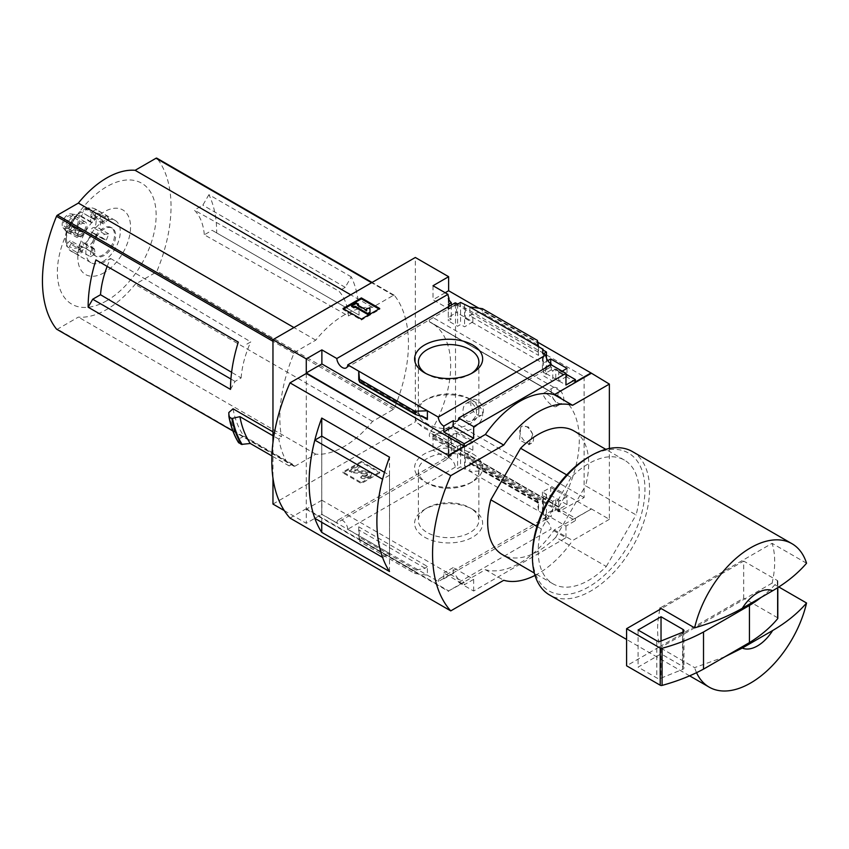 <?xml version="1.0" encoding="UTF-8"?>
<svg xmlns="http://www.w3.org/2000/svg" width="849" height="849" viewBox="0 0 849 849"><rect width="100%" height="100%" fill="white"/><g stroke="black" fill="none" stroke-linecap="round" stroke-linejoin="round"><path stroke-width="0.64" stroke-dasharray="4.25 3.18" d="M472.044 403.042C477.923 409.069 477.998 414.896 472.246 420.531C463.342 425.911 459.447 406.469 467.003 402.946L472.044 403.042M547.181 394.138C554.535 399.136 557.581 403.243 556.297 406.469C552.296 409.016 540.399 393.862 543.678 393.14L547.181 394.138M584.112 376.659L584.112 497.567L560.149 510.918A3.247 1.878 120 0 1 558.568 511.056A3.247 1.878 120 0 1 558.61 507.235A93.687 54.092 120 0 0 558.854 506.832L430.263 432.767A93.846 54.187 120 0 0 431.26 322.694A93.846 54.187 120 0 0 430.263 322.142L430.263 322.323A93.687 54.092 120 0 0 430.019 322.196A3.247 1.878 120 0 1 429.976 322.174A3.247 1.878 120 0 1 429.477 319.595A3.247 1.878 120 0 1 431.557 316.73L455.52 302.424L584.112 376.659L560.149 390.975A3.247 1.878 120 0 0 558.058 393.84A3.247 1.878 120 0 0 558.568 396.419A3.247 1.878 120 0 0 558.61 396.441L430.019 322.196M558.854 507.012A93.846 54.187 120 0 0 559.852 396.939A93.846 54.187 120 0 0 558.854 396.387L430.263 322.142M532.737 434.391L528.906 444.706L519.567 440.207L520.66 427.418A9.742 5.625 -120 0 0 522.57 438.7A9.742 5.625 -120 0 0 531.57 443.167A9.742 5.625 -120 0 0 532.737 434.391L528.481 426.973L522.209 426.071L520.66 427.418A9.742 5.625 -120 0 1 521.827 426.294A9.742 5.625 -120 0 1 532.737 434.391M558.854 506.832L430.263 432.587A93.687 54.092 120 0 1 430.019 433.001A3.247 1.878 120 0 0 429.976 436.811A3.247 1.878 120 0 0 431.557 436.673L455.52 423.322L455.52 302.424M558.854 396.387L430.263 322.323M558.854 396.568A93.687 54.092 120 0 0 558.61 396.441L429.976 322.174M448.972 299.814L448.972 308.983L456.55 304.611L456.55 312.464L472.861 321.867L464.594 326.812L460.572 324.488L457.59 326.271L448.283 320.901L451.275 319.118L448.283 317.399L456.55 312.464M456.55 304.611L472.861 314.024L472.861 321.867M472.861 442.456L456.55 433.043L448.283 437.649L451.275 439.368L448.283 441.034L457.59 446.404L460.572 444.738L464.594 447.062L472.861 442.456L472.861 450.31L465.284 454.682L543.116 499.626L543.116 513.677L542.437 514.069L546.448 516.394L543.466 518.113L545.78 519.45A7.79 4.5 60 0 1 547.372 516.404A7.79 4.5 60 0 1 551.277 516.786L551.277 510.96L545.536 514.271L565.965 526.072L575.378 520.639L559.427 511.416L559.427 509.039L575.378 518.251L575.378 520.639M456.55 433.043L456.55 440.896L472.861 450.31M448.283 298.508L448.283 317.399M448.283 437.649L448.283 456.539L448.972 456.146L448.972 445.269L456.55 440.896M451.275 305.12L451.275 319.118M451.275 439.368L451.275 455.849A7.79 4.5 60 0 0 448.866 456.083A7.79 4.5 60 0 0 448.283 456.539M448.283 304.367L448.283 320.901M448.283 441.034L448.283 457.569L451.275 455.849M457.59 304.144L457.59 326.271M455.266 302.806A7.79 4.5 60 0 1 453.674 305.852A7.79 4.5 60 0 1 450.235 305.714M457.59 446.404L457.59 468.531L460.572 466.812L464.594 469.136L465.284 468.733L465.284 454.682M448.283 457.569A7.79 4.5 60 0 1 455.266 467.194L457.59 468.531M460.572 302.424L460.572 324.488M460.572 444.738L460.572 466.812M464.594 304.738L464.594 326.812M464.594 447.062L464.594 469.136M472.861 314.024L465.284 318.396L465.284 304.345M550.704 363.701L550.704 366.81L567.005 376.224L558.738 381.169L555.755 379.439L552.763 381.222L543.466 375.852L546.448 374.069L542.437 371.756L550.704 366.81M567.005 368.37L567.005 376.224M567.005 496.814L550.704 487.4L542.437 492.006L546.448 494.32L543.466 495.986L552.763 501.356L555.755 499.69L558.738 501.419L567.005 496.814L567.005 504.656L559.427 509.039M550.704 487.4L550.704 495.243L567.005 504.656M562.176 371.162L559.427 372.753L559.427 370.366L558.738 370.758L555.755 369.039L555.755 379.439M555.755 369.039L552.763 370.758L552.763 381.222M552.763 501.356L552.763 511.82L551.277 510.96M555.755 499.69L555.755 510.1L552.763 511.82M558.738 370.758L558.738 381.169M558.738 501.419L558.738 511.82L555.755 510.1M559.427 511.416L558.738 511.82M542.437 349.682L542.437 371.756M543.116 350.075L543.116 363.34L547.796 360.634M542.437 492.006L542.437 514.069M543.116 499.626L550.704 495.243M546.448 358.002L546.448 374.069M546.448 494.32L546.448 516.394M543.466 353.725L543.466 375.852M543.466 495.986L543.466 518.113M552.763 370.758L551.277 369.899L551.277 364.858M543.116 513.677L465.284 468.733M537.428 502.704L537.491 499.881L538.531 502.279L538.531 511.024L537.428 502.704L482.455 470.962L469.868 471.386L469.868 462.631L472.129 464.658L481.712 467.682L482.455 470.962M472.691 509.4L472.691 509.4A34.024 19.644 180 0 1 472.691 537.173A34.024 19.644 180 0 1 424.574 537.173A34.024 19.644 180 0 1 424.574 509.4A34.024 19.644 180 0 1 472.691 509.4L470.017 507.861A30.246 17.468 180 0 1 478.878 520.204A30.246 17.468 180 0 1 448.633 537.672A30.246 17.468 180 0 1 418.377 520.204A30.246 17.468 180 0 1 427.238 507.861A30.246 17.468 180 0 1 470.017 507.861L472.691 509.4M455.266 467.194L347.803 529.245L438.317 581.501L545.78 519.45M465.284 318.396L543.116 363.34M469.868 306.998L469.868 315.743L472.129 313.95L481.043 312.114L482.455 310.989L482.455 308.686M538.531 346.636L538.531 355.381L469.868 315.743M559.427 372.753L575.378 381.965M559.427 370.366L565.965 374.144M478.857 308.208L537.746 342.2M445.184 292.746L433.022 299.771L448.972 308.983M575.378 518.251L591 509.23L448.633 427.036L433.022 436.057L448.972 445.269M545.536 514.271L545.536 520.108A7.79 4.5 60 0 1 551.022 529.107L458.715 582.403A7.79 4.5 -120 0 0 453.228 573.404L443.804 578.838A7.79 4.5 -120 0 0 439.909 578.445A7.79 4.5 -120 0 0 438.317 581.501M545.536 520.108L551.277 516.786M551.022 364.72A7.79 4.5 60 0 1 549.43 367.766A7.79 4.5 60 0 1 545.992 367.628M551.277 369.899L545.536 373.21L565.965 385.011M545.536 367.384L545.536 373.21M347.803 529.245A7.79 4.5 -120 0 0 344.206 521.721A7.79 4.5 -120 0 0 338.422 519.853A7.79 4.5 -120 0 0 336.82 522.899L447.964 458.736A7.79 4.5 60 0 1 448.972 456.146M447.964 458.736L433.022 450.108L448.633 441.087L415.331 421.868L415.331 257.48M433.022 436.057L433.022 450.108M433.022 285.72L433.022 299.771M566.686 474.888L571.112 477.435A71.443 41.251 -60 0 1 624.418 460.094A71.443 41.251 -60 0 1 636.06 514.929L585.534 485.766A71.443 41.251 -60 0 0 573.903 430.921M348.43 315.987L354.489 312.496L359.074 315.149L212.123 230.302L204.312 234.812L348.43 315.987A76.145 43.968 -60 0 0 338.804 291.058L194.283 210.106A73.672 42.535 -60 0 1 204.312 234.812M359.074 315.149A129.897 74.999 -60 0 0 351.274 276.87L345.225 287.344L338.804 291.058M351.274 276.87L208.907 194.676A129.897 74.999 -60 0 1 216.707 232.955M208.907 194.676L202.858 205.15L194.283 210.106M345.225 287.344L202.858 205.15M107.165 266.395A73.672 42.535 -60 0 1 110.55 258.457L101.976 263.402L238.293 342.105M110.55 258.457L250.763 341.892L244.342 345.596M230.493 389.383L235.077 381.434L241.137 377.943L231.597 372.297M235.077 381.434L230.907 379.025M354.489 312.496L212.123 230.302M233.04 408.793A129.897 74.999 120 0 0 243.939 436.142L292.364 464.095A129.897 74.999 120 0 0 293.913 466.165A1.624 0.934 120 0 0 294.072 466.303A1.624 0.934 120 0 0 294.89 466.218L315.764 454.162A80.538 46.493 120 0 0 372.531 421.391L393.416 409.335A1.624 0.934 120 0 0 394.392 408.157A129.897 74.999 120 0 0 394.392 295.378A1.624 0.934 120 0 0 394.233 295.24A1.624 0.934 120 0 0 393.416 295.325L372.531 307.38A80.538 46.493 120 0 0 315.764 340.152L294.89 352.208A1.624 0.934 120 0 0 293.913 353.386A129.897 74.999 120 0 0 281.475 436.747L272.964 431.844M56.872 329.306A1.624 0.934 120 0 0 57.477 329.157L78.363 317.102A80.538 46.493 120 0 0 135.129 284.319L156.014 272.264A1.624 0.934 120 0 0 156.98 271.086A129.897 74.999 120 0 0 156.98 158.317L394.392 295.378M272.964 504.062L415.331 421.868M272.964 442.573L272.964 478.051M292.364 464.095L289.191 465.931A133.792 77.248 120 0 1 278.801 439.113L281.475 436.747M278.801 439.113L272.964 435.749M289.191 465.931L271.913 455.955M243.939 436.142L238.919 439.029L238.537 442.499M724.929 656.755L694.62 667.622L660.182 647.734A82.809 47.809 120 0 1 659.843 646.609L626.594 665.796M696.551 672.673A82.809 47.809 -60 0 1 694.62 667.622M458.715 582.403L473.657 591.031L565.965 537.735L551.022 529.107M473.657 591.031L473.657 579.368L453.228 567.567L453.228 573.404M565.965 526.072L565.965 537.735M306.266 373.475L306.266 508.7L448.633 590.893L485.373 569.69A81.186 46.875 -60 0 0 554.259 529.914L591 509.23M448.633 590.893L464.244 582.414L321.877 500.22L321.877 514.271L336.82 522.899M473.657 579.368L464.244 584.802L464.244 582.414M443.804 578.838L443.804 573.001L464.244 584.802M358.734 526.804L358.734 535.549L359.838 541.758L358.734 526.804L427.387 566.442L427.387 575.187L414.811 573.489L359.838 541.758M427.387 566.442L425.126 568.236L416.222 570.072L414.811 571.186L414.811 573.489M379.747 472.914L361.377 483.516L343.007 472.914L361.377 462.302L379.747 472.914L379.747 471.98L361.377 461.378L361.377 462.302M284.288 510.599L306.266 523.292L321.877 514.271M584.112 497.567L455.52 423.322M448.633 427.036L448.633 441.087M591 508.7L609.37 519.312L609.37 448.484M321.877 500.22L306.266 509.23L306.266 523.292M306.266 509.23L448.633 591.424M537.428 340.428L537.428 342.731L482.455 310.989M537.428 342.731L538.531 355.381M554.259 529.914L572.629 540.516L609.37 519.312M290.008 518.092L306.266 508.7M485.373 569.69L503.744 580.291M535.008 575.399A81.186 46.875 120 0 0 572.629 540.516M571.112 477.435L541.344 528.991A71.443 41.251 -60 0 0 552.986 583.825A71.443 41.251 -60 0 0 606.292 566.485L555.777 537.321L585.534 485.766M555.777 537.321A71.443 41.251 -60 0 1 502.459 554.662M382.602 557.432L389.5 553.442L389.5 475.228L384.501 472.341M389.5 553.442L321.76 514.335L321.76 436.121M389.521 571.515L389.521 457.187M321.739 522.315L321.739 436.131M389.5 475.228L382.612 479.207M314.841 518.336L321.76 514.335M472.691 453.833A34.024 19.644 180 0 1 472.691 481.616A34.024 19.644 180 0 1 424.574 481.616A34.024 19.644 180 0 1 424.574 453.833A34.024 19.644 180 0 1 472.691 453.833M470.017 458.46A30.246 17.468 180 0 1 478.878 470.802A30.246 17.468 180 0 1 470.017 483.155A30.246 17.468 180 0 1 427.238 483.155A30.246 17.468 180 0 1 418.377 470.802A30.246 17.468 180 0 1 437.055 454.671A30.246 17.468 180 0 1 470.017 458.46M471.28 373.56A30.246 17.468 180 0 1 470.017 374.324A30.246 17.468 180 0 1 427.238 374.324A30.246 17.468 180 0 1 425.986 373.56M470.017 399.03L470.017 399.03A30.246 17.468 180 0 1 478.878 411.372A30.246 17.468 180 0 1 448.633 428.841A30.246 17.468 180 0 1 418.377 411.372A30.246 17.468 180 0 1 427.238 399.03A30.246 17.468 180 0 1 470.017 399.03L472.691 400.569A34.024 19.644 180 0 1 472.691 428.352A34.024 19.644 180 0 1 424.574 428.352A34.024 19.644 180 0 1 424.574 400.569A34.024 19.644 180 0 1 472.691 400.569L470.017 399.03M379.747 308.516L379.747 309.45L378.941 308.983M361.377 319.128L361.377 320.052L379.747 309.45M343.007 308.516L343.007 309.45L361.377 320.052M343.813 308.983L343.007 309.45M369.984 313.09L369.984 309.344L366.736 309.344L366.736 308.41M369.984 308.41L369.984 309.344M356.209 302.881L356.209 303.815L351.613 306.468M358.501 305.141L356.209 303.815M357.355 304.876L357.355 305.799L358.161 305.332M366.736 311.212L366.736 310.288L366.736 311.212L357.355 305.799M361.377 461.378L343.007 471.98L361.377 482.582L361.377 483.516M361.377 482.582L379.747 471.98M343.007 471.98L343.007 472.914M362.64 476.289L362.64 475.366L360.804 476.958A4.871 2.812 0 0 0 367.691 476.958L370.153 475.525A4.224 2.441 0 0 0 371.395 473.806A4.224 2.441 0 0 0 367.904 471.407L354.765 469.911L360.804 466.345L360.804 467.279L354.765 470.834L367.904 472.331A4.224 2.441 0 0 1 371.395 474.729A4.224 2.441 0 0 1 370.153 476.459L367.691 477.881A4.871 2.812 0 0 1 360.804 477.881L362.64 476.289A2.271 1.316 0 0 0 365.855 476.289L366.98 475.642A1.624 0.934 0 0 0 367.458 474.973A1.624 0.934 0 0 0 366.11 474.05L351.613 472.575L349.321 471.248L358.501 465.952L360.804 467.279M360.804 476.958L360.804 477.881M362.64 475.366A2.271 1.316 0 0 0 365.855 475.366L365.855 476.289M360.804 466.345L358.501 465.019L349.321 470.325L351.613 471.651L366.11 473.126A1.624 0.934 0 0 1 367.458 474.05A1.624 0.934 0 0 1 366.98 474.708L365.855 475.366M351.613 471.651L351.613 472.575M349.321 470.325L349.321 471.248M358.501 465.019L358.501 465.952M453.228 567.567L443.804 573.001M632.399 451.572A82.809 47.809 -60 0 1 645.091 517.922A82.809 47.809 -60 0 1 591 590.893A82.809 47.809 -60 0 1 549.59 595M659.843 609.486A82.809 47.809 120 0 0 659.843 646.609L743.692 598.184L743.692 561.072L661.329 608.627M806.55 563.227L772.102 543.339L660.182 607.958M778.745 586.946L772.102 583.114A82.809 47.809 120 0 0 772.102 543.339M588.697 456.995A79.562 45.931 -60 0 1 644.964 489.48A79.562 45.931 -60 0 1 588.697 586.924A79.562 45.931 -60 0 1 532.44 554.439M606.292 566.485L636.06 514.929M541.344 528.991L536.929 526.433M772.102 583.114L660.182 647.734M777.652 617.87A1.624 0.934 0 0 0 777.334 617.605L743.692 598.184M761.16 597.388A162.371 93.74 0 0 0 777.652 581.554A1.624 0.934 0 0 0 777.811 581.151A1.624 0.934 0 0 0 777.334 580.493L743.692 561.072M682.575 669.415A3.247 1.878 0 0 0 683.965 667.887A3.247 1.878 0 0 0 683.01 666.561L661.031 653.868L638.066 667.123L656.808 677.948A3.247 1.878 0 0 0 660.968 678.16L682.575 669.415L682.575 632.303M638.066 630.011L638.066 667.123M661.031 641.006L661.031 653.868M238.919 439.029A136.063 78.554 -60 0 1 228.816 412.54M372.531 307.38L350.722 294.783M315.764 340.152L293.956 327.555M315.764 454.162L78.363 317.102M372.531 421.391L135.129 284.319M106.741 300.737A69.841 40.328 -60 0 1 63.972 239.885A69.841 40.328 -60 0 1 149.52 190.494A69.841 40.328 -60 0 1 106.741 300.737M104.194 272.678A37.282 21.522 -60 0 1 81.366 240.193A37.282 21.522 -60 0 1 127.021 213.831A37.282 21.522 -60 0 1 104.194 272.678M241.137 377.943A76.145 43.968 -60 0 1 250.763 341.892M557.475 402.776A8.925 5.158 -120 0 0 561.942 403.222A8.925 5.158 -120 0 0 563.311 396.058A8.925 5.158 -120 0 0 557.475 388.195A8.925 5.158 -120 0 0 553.007 387.749A8.925 5.158 -120 0 0 551.638 394.912A8.925 5.158 -120 0 0 557.475 402.776M477.106 414.705A8.925 5.158 -120 0 0 481.574 415.15A8.925 5.158 -120 0 0 482.943 407.998A8.925 5.158 -120 0 0 477.106 400.123A8.925 5.158 -120 0 0 472.638 399.688A8.925 5.158 -120 0 0 471.269 406.841A8.925 5.158 -120 0 0 477.106 414.705M76.75 252.27A24.356 14.062 120 0 0 79.148 255.687L82.417 250.848A2.6 1.496 120 0 0 82.586 247.579A2.6 1.496 120 0 0 80.591 248.258L76.75 252.27L67.559 246.974A3.247 2.441 156.3 0 1 66.721 246.051A3.247 2.441 156.3 0 1 67.4 243.419A21.108 12.183 -60 0 1 67.4 230.514A3.247 1.04 16.2 0 0 66.572 230.928A3.247 1.04 16.2 0 0 67.559 232.074L76.75 237.37L80.591 236.945A2.6 1.496 120 0 0 82.82 234.865A2.6 1.496 120 0 0 82.586 232.329A2.6 1.496 120 0 0 82.417 232.255L79.148 231.193L69.469 225.155A21.108 12.183 -60 0 1 79.159 213.11A3.247 1.592 53.5 0 1 79.519 211.826A3.247 1.592 53.5 0 1 81.133 211.995L90.323 217.291L90.896 221.706A2.6 1.496 120 0 0 91.416 222.618A2.6 1.496 120 0 0 93.294 222.035A2.6 1.496 120 0 0 94.536 219.604L95.109 214.532L85.929 209.225A3.247 2.123 -112.5 0 0 84.359 209.034A3.247 2.123 -112.5 0 0 83.308 210.711A21.108 12.183 -60 0 1 92.997 211.571A3.247 2.632 132 0 1 97.104 210.223L106.284 215.529L103.016 220.369A2.6 1.496 120 0 0 102.846 223.637A2.6 1.496 120 0 0 104.83 222.958L108.683 218.936L99.492 213.63A3.247 2.441 -23.7 0 0 95.077 214.532A24.356 14.062 120 0 0 90.323 217.291M79.148 255.687L69.958 250.381A3.247 2.632 -48 0 1 69.597 250.115A3.247 2.632 -48 0 1 69.469 246.38L70.934 244.215A2.6 1.496 120 0 0 71.104 240.946A2.6 1.496 120 0 0 69.119 241.625L67.4 243.419M90.323 256.685A24.356 14.062 120 0 0 92.711 255.496A24.356 14.062 120 0 0 95.109 253.915L94.536 249.5A2.6 1.496 120 0 0 94.016 248.598A2.6 1.496 120 0 0 92.127 249.171A2.6 1.496 120 0 0 90.896 251.601L90.323 256.685L81.133 251.378A3.247 2.123 67.5 0 1 79.159 247.239A21.108 12.183 -60 0 1 69.469 246.38M103.047 261.46A24.356 14.062 -60 0 1 100.66 262.649A24.356 14.062 -60 0 1 90.875 262.659A24.356 14.062 -60 0 1 90.875 234.536A24.356 14.062 -60 0 1 115.22 220.475A24.356 14.062 -60 0 1 118.956 239.991A24.356 14.062 -60 0 1 103.047 261.46M95.109 253.915L85.929 248.608A3.247 1.592 -126.5 0 1 83.308 244.841L83.053 242.867A2.6 1.496 120 0 0 82.533 241.965A2.6 1.496 120 0 0 80.655 242.538A2.6 1.496 120 0 0 79.413 244.968L79.159 247.239M106.284 240.012A24.356 14.062 120 0 0 108.683 233.836L104.83 234.26A2.6 1.496 120 0 0 102.612 236.34A2.6 1.496 120 0 0 102.846 238.877A2.6 1.496 120 0 0 103.016 238.951L106.284 240.012L92.997 232.796A21.108 12.183 -60 0 1 83.308 244.841M108.683 233.836L99.492 228.53A3.247 1.04 -163.8 0 0 95.077 227.447L93.348 227.638A2.6 1.496 120 0 0 91.13 229.708A2.6 1.496 120 0 0 91.363 232.244A2.6 1.496 120 0 0 91.533 232.318L92.997 232.796M108.683 218.936A24.356 14.062 120 0 0 106.284 215.529M79.148 231.193A24.356 14.062 120 0 0 76.75 237.37M81.239 235.608A8.119 4.691 -60 0 1 77.174 236.011A8.119 4.691 -60 0 1 77.174 226.63A8.119 4.691 -60 0 1 85.293 221.95A8.119 4.691 -60 0 1 86.534 228.455A8.119 4.691 -60 0 1 81.239 235.608M80.591 236.945L69.119 230.323L67.4 230.514M69.119 230.323A2.6 1.496 120 0 0 71.337 228.243A2.6 1.496 120 0 0 71.104 225.707A2.6 1.496 120 0 0 70.934 225.632L69.469 225.155M90.896 221.706L79.413 215.084L79.159 213.11M79.413 215.084A2.6 1.496 120 0 0 79.933 215.986A2.6 1.496 120 0 0 81.812 215.413A2.6 1.496 120 0 0 83.053 212.982L83.308 210.711M103.016 220.369L91.533 213.736L92.997 211.571M91.533 213.736A2.6 1.496 120 0 0 91.363 217.004A2.6 1.496 120 0 0 93.348 216.325L95.077 214.532A21.108 12.183 -60 0 1 95.077 227.447M104.194 255.485A16.237 9.371 -60 0 1 96.075 256.292A16.237 9.371 -60 0 1 96.075 237.55A16.237 9.371 -60 0 1 112.312 228.169A16.237 9.371 -60 0 1 114.806 241.18A16.237 9.371 -60 0 1 104.194 255.485M103.047 254.827A16.237 9.371 -60 0 1 94.929 255.634A16.237 9.371 -60 0 1 94.929 236.882A16.237 9.371 -60 0 1 111.166 227.511A16.237 9.371 -60 0 1 113.66 240.522A16.237 9.371 -60 0 1 103.047 254.827M72.505 230.567A8.119 4.691 -60 0 1 68.451 230.97A8.119 4.691 -60 0 1 68.451 221.6A8.119 4.691 -60 0 1 76.569 216.909A8.119 4.691 -60 0 1 77.811 223.414A8.119 4.691 -60 0 1 72.505 230.567M72.505 232.244A10.177 5.869 -60 0 1 66.413 231.873A10.177 5.869 -60 0 1 67.421 221.005A10.177 5.869 -60 0 1 76.325 214.691A10.177 5.869 -60 0 1 79.424 222.236A10.177 5.869 -60 0 1 72.505 232.244M67.92 227.914A8.119 4.691 -60 0 1 63.049 227.617A8.119 4.691 -60 0 1 63.855 218.946A8.119 4.691 -60 0 1 70.966 213.906A8.119 4.691 -60 0 1 73.428 219.933A8.119 4.691 -60 0 1 67.92 227.914M67.92 226.322A6.166 3.566 -60 0 1 64.832 226.63A6.166 3.566 -60 0 1 64.832 219.509A6.166 3.566 -60 0 1 70.998 215.943A6.166 3.566 -60 0 1 71.942 220.889A6.166 3.566 -60 0 1 67.92 226.322M81.239 234.016A6.166 3.566 -60 0 1 78.15 234.324A6.166 3.566 -60 0 1 78.15 227.192A6.166 3.566 -60 0 1 84.316 223.637A6.166 3.566 -60 0 1 85.261 228.572A6.166 3.566 -60 0 1 81.239 234.016M558.61 507.235L430.019 433.001M538.531 502.279L469.868 462.631M293.913 353.386L272.964 341.298M293.913 466.165L232.838 430.899M394.392 408.157L156.98 271.086M537.428 500.401L482.455 468.659M414.811 571.186L359.838 539.455M422.484 416.71L359.159 380.161M354.861 469.773L354.861 470.707M355.031 470.091L355.031 471.025M367.904 471.407L367.904 472.331M370.153 475.525L370.153 476.459M367.691 476.958L367.691 477.881M366.98 474.708L366.98 475.642M366.11 473.126L366.11 474.05M425.126 417.528L358.936 379.312M416.222 414.79L359.711 382.156M538.33 352.165L472.129 313.95M537.555 344.736L481.043 312.114M425.126 568.236L358.936 530.009M416.222 570.072L359.711 537.449M538.33 502.873L472.129 464.658M537.555 500.019L481.043 467.396M777.334 580.493L777.334 617.605M777.652 581.554L777.652 587.646M683.01 632.091L683.01 666.561M660.968 641.037L660.968 678.16M656.808 640.825L656.808 677.948M393.416 409.335L156.014 272.264M393.416 295.325L371.607 282.728M294.89 352.208L273.07 339.611M294.89 466.218L57.477 329.157M560.149 390.975L431.557 316.73M560.149 510.918L431.557 436.673M67.559 246.974A24.356 14.062 -60 0 1 67.559 232.074M81.133 251.378A24.356 14.062 -60 0 1 71.348 251.389A24.356 14.062 -60 0 1 69.958 250.381M97.104 234.706A24.356 14.062 -60 0 1 85.929 248.608M99.492 213.63A24.356 14.062 -60 0 1 99.492 228.53M85.929 209.225A24.356 14.062 -60 0 1 95.704 209.204A24.356 14.062 -60 0 1 97.104 210.223M69.958 225.898A24.356 14.062 -60 0 1 81.133 211.995M104.83 222.958L93.348 216.325M94.536 219.604L83.053 212.982M82.417 232.255L70.934 225.632M80.591 248.258L69.119 241.625M82.417 250.848L70.934 244.215M90.896 251.601L79.413 244.968M94.536 249.5L83.053 242.867M104.83 234.26L93.348 227.638M103.016 238.951L91.533 232.318M559.852 396.939L431.26 322.694M439.909 578.445L547.372 516.404M457.123 421.062L549.43 367.766M346.212 367.904L453.674 305.852M338.422 519.853L448.866 456.083M624.418 460.094L605.783 449.323M470.017 483.155L472.691 481.616M427.238 483.155L424.574 481.616M418.377 470.802L418.377 520.204M478.878 470.802L478.878 520.204M427.238 507.861L424.574 509.4M470.017 374.324L472.691 372.785M427.238 374.324L424.574 372.785M418.377 361.971L418.377 411.372M478.878 361.971L478.878 411.372M427.238 399.03L424.574 400.569M354.765 469.911L354.765 470.834M371.395 473.806L371.395 474.729M367.458 474.05L367.458 474.973M426.209 417.984L358.84 379.089M538.425 503.096L471.046 464.191M537.491 499.881L481.712 467.682M689.611 675.836L626.594 639.456M552.986 583.825L534.339 573.064M777.811 581.151L777.811 587.55M683.965 630.765L683.965 667.887M394.233 295.24L372.074 282.452M294.072 466.303L232.859 430.963M558.568 511.056L429.976 436.811M556.297 406.48L561.942 403.222M543.678 393.14L553.007 387.749M472.246 420.531L481.574 415.15M467.003 402.935L472.638 399.688M528.906 444.706L531.57 443.167M115.22 220.475L95.704 209.204C92.148 207.368 88.36 207.315 84.359 209.034M90.875 262.659L69.597 250.115M66.572 230.928C64.906 236.68 64.949 241.721 66.721 246.051M68.843 225.059L79.519 211.826M112.312 228.169L111.166 227.511M96.075 256.292L94.929 255.634M85.293 221.95L76.569 216.909M77.174 236.011L68.451 230.97M63.049 227.617L66.413 231.873M70.966 213.906L76.325 214.691M84.316 223.637L70.998 215.943M78.15 234.324L64.832 226.63M102.846 223.637L91.363 217.004M91.416 222.618L79.933 215.986M82.586 232.329L71.104 225.707M82.586 247.579L71.104 240.946M94.016 248.598L82.533 241.965M102.846 238.877L91.363 232.244"/><path stroke-width="1.27" d="M450.235 305.714A7.79 4.5 60 0 1 448.283 304.367L451.275 302.647A7.79 4.5 60 0 1 448.283 298.508L448.972 298.105L448.972 299.814M451.275 302.647L451.275 305.12M448.972 298.105A7.79 4.5 60 0 1 447.964 294.348L433.022 285.72L448.633 276.7L415.331 257.48L272.964 339.674L306.266 358.894L321.877 349.884L336.82 358.511A7.79 4.5 -120 0 0 340.417 366.036A7.79 4.5 -120 0 0 346.212 367.904A7.79 4.5 -120 0 0 347.803 364.847L455.266 302.806L457.59 304.144L460.572 302.424L469.868 306.998L482.455 308.686L537.428 340.428L538.531 346.636L469.868 306.998M547.796 360.634L550.704 358.957L550.704 363.701M550.704 358.957L567.005 368.37L562.176 371.162M546.448 358.002L546.448 352.006L542.437 349.682L543.116 349.279L543.116 350.075M546.448 352.006L543.466 353.725L545.78 355.062A7.79 4.5 60 0 0 551.277 364.062L551.277 364.858M543.116 349.279L538.531 346.636M565.965 374.144L575.378 379.577L575.378 381.965L591 372.944L609.37 384.088L572.629 405.291A81.186 46.875 120 0 0 503.744 445.067L450.745 475.663A146.134 84.369 120 0 0 450.745 610.887L503.744 580.291A81.186 46.875 120 0 0 535.008 575.399M472.691 345.002A34.024 19.644 180 0 1 472.691 372.785A34.024 19.644 180 0 1 424.574 372.785A34.024 19.644 180 0 1 424.574 345.002A34.024 19.644 180 0 1 472.691 345.002M347.803 364.847L438.317 417.103L545.78 355.062M448.633 276.7L448.633 290.751L478.857 308.208M537.746 342.2L591 372.944M448.633 290.751L445.184 292.746M545.992 367.628A7.79 4.5 60 0 1 545.536 367.384L551.277 364.062M438.317 417.103A7.79 4.5 -120 0 0 443.804 426.113L453.228 420.669A7.79 4.5 -120 0 0 457.123 421.062A7.79 4.5 -120 0 0 458.715 418.016L551.022 364.72L565.965 373.348L565.965 385.011L575.378 379.577M336.82 358.511L447.964 294.348M566.686 474.888L520.596 448.272A71.443 41.251 -60 0 1 573.903 430.921L605.783 449.323M101.976 263.402L95.926 259.911A129.897 74.999 -60 0 0 88.126 307.189L92.711 299.241L100.522 294.73A73.672 42.535 -60 0 1 107.165 266.395M231.597 372.297L100.522 294.73M230.907 379.025L92.711 299.241M156.98 158.317A1.624 0.934 120 0 0 156.821 158.179A1.624 0.934 120 0 0 156.014 158.254L135.129 170.309A80.538 46.493 120 0 0 78.363 203.081L57.477 215.137A1.624 0.934 120 0 0 56.501 216.325A129.897 74.999 120 0 0 56.501 329.094A1.624 0.934 120 0 0 56.671 329.232A1.624 0.934 120 0 0 56.872 329.306M272.964 431.844L233.04 408.793L228.816 412.54L228.912 416.572M88.126 307.189L230.493 389.383A129.897 74.999 -60 0 1 238.293 342.105L95.926 259.911M272.964 339.674L272.964 442.573M272.964 478.051L272.964 504.062L284.288 510.599M271.913 455.955L250.296 443.475L241.434 444.398A140.287 80.995 -60 0 1 231.819 418.504L229.156 416.965A140.287 80.995 -60 0 0 238.771 442.86L238.537 442.499A140.043 80.857 -60 0 1 228.933 416.71M231.819 418.504L239.906 416.657L272.964 435.749M241.434 444.398L238.537 442.499M742.291 648.052L772.664 630.52A32.474 18.752 -60 0 1 742.291 648.052L724.929 656.755M772.664 630.52C786.503 622.402 797.805 613.233 806.55 603.002A82.809 47.809 -60 0 1 750.59 683.031A82.809 47.809 -60 0 1 709.18 687.138A82.809 47.809 -60 0 1 696.551 672.673M609.37 448.484L609.37 384.088M306.266 358.894L306.266 372.944L448.633 455.669L306.266 373.475L290.008 382.857L450.745 475.663M458.715 418.016L473.657 426.644L565.965 373.348M448.633 455.138L464.244 446.128L464.244 443.74L473.657 438.307L473.657 426.644M591 373.475L554.259 394.689A81.186 46.875 -60 0 0 485.373 434.465L448.633 455.669M464.244 443.74L443.804 431.939L443.804 426.113M415.543 414.503L414.811 411.224L427.387 410.799L427.387 419.544L426.209 417.984L415.543 414.503L359.774 382.294L358.734 371.162L358.734 379.906L359.774 382.294M321.877 349.884L321.877 363.934L306.266 372.944M464.244 446.128L321.877 363.934M414.811 411.224L359.838 379.482M361.377 297.914L379.747 308.516L361.377 319.128L343.007 308.516L361.377 297.914L361.377 298.837L343.813 308.983M554.259 394.689L572.629 405.291M485.373 434.465L503.744 445.067M290.008 382.857A146.134 84.369 120 0 0 290.008 518.092L450.745 610.887M321.739 436.131L321.739 418.058L389.521 457.187A146.134 84.369 120 0 0 389.521 571.515L321.739 532.376L321.739 522.315M321.739 418.058A146.134 84.369 120 0 0 321.739 532.376M534.339 573.064L502.459 554.662A71.443 41.251 -60 0 1 490.828 499.817L520.596 448.272M384.501 472.341L321.76 436.121L314.841 440.111A146.134 84.369 120 0 0 314.841 518.336L382.602 557.432A146.134 84.369 120 0 1 382.581 479.229L314.841 440.111M425.986 373.56A30.246 17.468 180 0 1 418.377 361.971A30.246 17.468 180 0 1 437.055 345.84A30.246 17.468 180 0 1 470.017 349.629A30.246 17.468 180 0 1 478.878 361.971A30.246 17.468 180 0 1 471.28 373.56M378.941 308.983L361.377 298.837M355.062 306.202L353.916 306.86L351.613 305.534L356.209 302.881L358.501 304.207L357.355 304.876L366.736 310.288L366.736 308.41L369.984 308.41L369.984 313.09L367.691 314.417L367.691 313.493L355.062 306.202L355.062 307.126L367.691 314.417M369.984 312.167L367.691 313.493M353.916 306.86L353.916 307.784L355.062 307.126M351.613 305.534L351.613 306.468L353.916 307.784M358.501 304.207L358.161 305.332M366.736 309.344L366.736 310.288M453.228 420.669L453.228 426.506L443.804 431.939M473.657 438.307L453.228 426.506M742.291 608.287A32.474 18.752 -60 0 1 772.664 590.745L742.291 608.287C728.293 616.247 712.407 622.763 694.62 627.846A82.809 47.809 -60 0 1 791.99 543.71A82.809 47.809 -60 0 1 806.55 563.227C797.805 573.457 786.503 582.626 772.664 590.745M626.594 639.456L549.59 595A82.809 47.809 -60 0 1 532.44 557.093A82.809 47.809 -60 0 1 591 455.669A82.809 47.809 -60 0 1 632.399 451.572L791.99 543.71M694.62 627.846L660.182 607.958A82.809 47.809 120 0 0 659.843 609.486L626.594 628.684L626.594 665.796L660.225 685.217A1.624 0.934 0 0 0 662.071 685.408A162.371 93.74 0 0 0 703.513 669.118L749.434 642.597A162.371 93.74 0 0 0 777.652 618.677A1.624 0.934 0 0 0 777.811 618.274A1.624 0.934 0 0 0 777.652 617.87M806.55 603.002L778.745 586.946M532.44 557.093L532.44 554.439A79.562 45.931 -60 0 1 588.697 456.995L591 455.669M536.929 526.433L490.828 499.817M661.329 608.627L659.843 609.486M626.594 628.684L660.225 648.105A1.624 0.934 0 0 0 662.071 648.286A162.371 93.74 0 0 0 703.513 631.996L703.513 669.118M703.513 631.996L749.434 605.475L749.434 642.597M661.031 616.745L638.066 630.011L656.808 640.825A3.247 1.878 0 0 0 660.968 641.037L682.575 632.303A3.247 1.878 0 0 0 683.965 630.765A3.247 1.878 0 0 0 683.01 629.438L661.031 616.745L661.031 641.006M749.434 605.475A162.371 93.74 0 0 0 761.16 597.388M250.296 443.475A133.792 77.248 -60 0 1 239.906 416.657M350.722 294.783L135.129 170.309M293.956 327.555L78.363 203.081M272.964 341.298L56.501 216.325M232.838 430.899L56.501 329.094M427.387 419.544L422.484 416.71M414.811 413.527L359.838 381.785M777.652 587.646L777.652 618.677M660.225 648.105L660.225 685.217M662.071 648.286L662.071 685.408M683.01 629.438L683.01 632.091M242.188 444.515A139.936 80.793 -60 0 1 232.541 418.568M371.607 282.728L156.014 158.254M273.07 339.611L57.477 215.137M709.18 687.138L689.611 675.836M777.811 587.55L777.811 618.274M238.59 442.69C234.016 435.304 230.79 426.623 228.912 416.636M372.074 282.452L156.821 158.179M232.859 430.963L56.671 329.232"/></g></svg>
